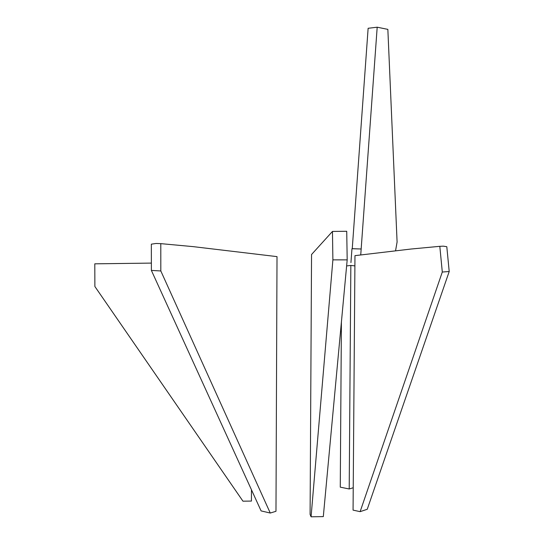 <?xml version="1.0" encoding="UTF-8"?>
<svg xmlns="http://www.w3.org/2000/svg" width="544" height="544" viewBox="0 0 544 544"><rect width="100%" height="100%" fill="white"/><g stroke="black" fill="none" stroke-linecap="round" stroke-linejoin="round"><path stroke-width="0.82" d="M270.259 513.04L261.1 510.904L151.382 270.416L151.341 244.168L156.046 243.474L160.793 243.637L193.059 246.622L277.012 256.625L275.978 511.299L270.259 513.04L160.82 270.96L160.793 243.637M151.382 270.416L160.82 270.96M332.466 231.431L311.549 254.517L310.094 514.42L311.073 516.8L332.887 259.862L332.466 231.431L346.725 231.275L347.188 259.869L332.887 259.862M311.073 516.8L323.306 516.61L347.188 259.869M151.368 263.099L94.792 263.826L94.88 286.504L242.964 501.187L251.43 501.065L251.464 489.79M353.063 510.122L360.128 511.659L442.299 272.034L439.81 246.323L410.985 249.036L354.974 255.646L353.063 510.122M360.128 511.659L367.248 509.279L449.208 271.504L446.801 246.697L443.292 246.167L439.81 246.323M442.299 272.034L449.208 271.504M354.899 265.907L350.846 265.424L346.623 265.934M350.846 265.424L349.207 488.974L340.265 487.152L341.408 322.014M349.207 488.974L353.233 487.744M395.542 250.859L397.093 241.998L387.852 29.376L377.189 27.2L360.733 254.966M377.189 27.2L368.132 28.288L352.254 248.676L361.202 248.989L351.968 248.73L350.934 262.609"/></g></svg>
